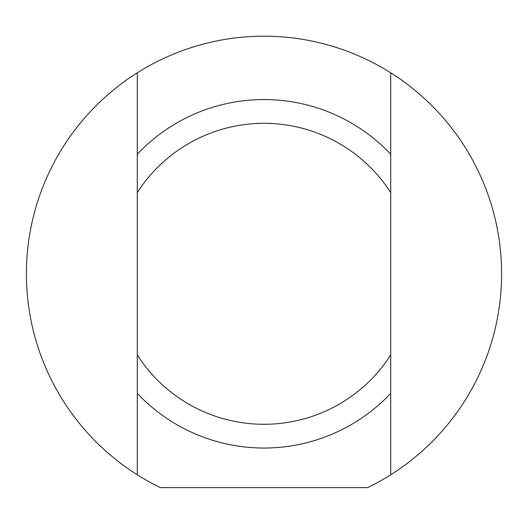 <?xml version="1.0" encoding="UTF-8"?>
<svg xmlns="http://www.w3.org/2000/svg" width="528" height="528" viewBox="0 0 528 528"><rect width="100%" height="100%" fill="white"/><g stroke="black" fill="none" stroke-linecap="round" stroke-linejoin="round"><path stroke-width="0.79" d="M137.28 183.157L137.28 181.982M137.28 198.304L137.28 188.866M137.28 257.545L137.28 250.061M137.28 264.475L137.28 263.267M137.28 274.111L137.28 270.217M137.28 277.688L137.28 274.936M137.28 356.591L137.28 349.523M137.28 369.415L137.28 366.155M137.28 321.354L137.28 317.935M137.28 317.176L137.28 315.427M137.28 329.954L137.28 329.195M137.28 346.368L137.28 339.471M137.28 240.748L137.28 233.462M137.28 296.558L137.28 285.655M137.28 354.955L137.28 474.784A237.6 237.6 0 0 1 137.28 72.811L137.28 354.955A150.48 150.48 0 0 0 390.72 354.955L390.72 72.811A237.6 237.6 0 0 1 390.72 474.784L390.72 354.955M390.72 364.439L390.72 365.614M390.72 349.292L390.72 358.73M390.72 290.05L390.72 297.535M390.72 283.12L390.72 284.328M390.72 273.484L390.72 277.378M390.72 269.907L390.72 272.659M390.72 191.004L390.72 198.073M390.72 178.18L390.72 181.441M390.72 226.241L390.72 229.66M390.72 230.419L390.72 232.168M390.72 217.642L390.72 218.401M390.72 201.227L390.72 208.124M390.72 306.847L390.72 314.134M390.72 251.038L390.72 261.941M137.28 393.386A174.24 174.24 0 0 0 390.72 393.386M390.72 474.784A237.6 237.6 0 0 1 367.567 487.634L160.433 487.634A237.6 237.6 0 0 1 137.28 474.784M137.28 72.811A237.6 237.6 0 0 1 390.72 72.811M137.28 192.641A150.48 150.48 0 0 1 390.72 192.641M390.72 154.209A174.24 174.24 0 0 0 137.28 154.209"/></g></svg>
